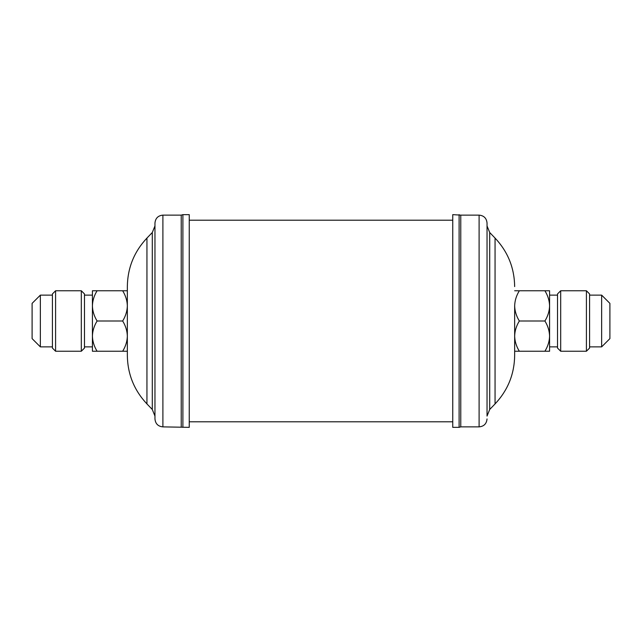 <?xml version="1.0" encoding="UTF-8"?>
<svg xmlns="http://www.w3.org/2000/svg" width="642" height="642" viewBox="0 0 642 642"><rect width="100%" height="100%" fill="white"/><g stroke="black" fill="none" stroke-linecap="round" stroke-linejoin="round"><path stroke-width="0.96" d="M557.521 348.068L557.521 293.932L560.691 290.762L560.691 351.238L557.521 348.068M586.411 290.762L589.581 293.932L589.581 348.068L586.411 351.238L586.411 290.762L560.691 290.762M601.642 295.127L609.9 303.377L609.9 338.623L601.642 346.873L601.642 295.127L589.581 295.127M514.659 286.589C514.403 267.875 507.862 251.704 495.054 238.07L495.054 403.93C507.862 390.296 514.403 374.125 514.659 355.411L514.659 305.881C514.82 300.608 516.377 295.569 519.338 290.762L514.659 290.762M544.906 351.238L549.584 351.238L549.584 290.762L544.906 290.762C547.867 295.577 549.424 300.617 549.584 305.881C549.424 311.153 547.867 316.193 544.906 321C547.859 325.775 549.416 330.815 549.584 336.119C549.432 341.359 547.875 346.399 544.906 351.238L519.338 351.238C516.385 346.463 514.828 341.424 514.659 336.119L514.659 352.803M495.054 403.93L489.71 409.468L487.037 416.08L487.037 223.063L487.037 411.522M487.037 223.063C486.564 218.24 483.924 215.592 479.101 215.126L479.101 426.874L460.771 426.874L460.771 215.126L452.754 214.645L452.754 427.355L459.102 427.355L459.102 214.645M146.946 403.93L146.946 238.07C134.138 251.704 127.597 267.875 127.341 286.589L127.341 355.411C127.597 374.125 134.138 390.296 146.946 403.93L152.29 409.468L154.963 416.08L154.963 321L154.963 418.937C155.436 423.76 158.076 426.408 162.899 426.874L189.246 427.355L189.246 214.645L182.898 214.645L182.898 427.355M162.899 426.874L162.899 215.126C158.076 215.592 155.436 218.24 154.963 223.063L154.963 321M162.899 215.126L181.229 215.126L181.229 426.874M84.479 293.932L84.479 348.068L81.309 351.238L81.309 290.762L84.479 293.932M55.589 351.238L52.419 348.068L52.419 293.932L55.589 290.762L55.589 351.238L81.309 351.238M40.358 346.873L32.1 338.623L32.1 303.377L40.358 295.127L40.358 346.873L52.419 346.873M97.094 290.762L92.416 290.762L92.416 305.881C92.576 300.608 94.133 295.569 97.094 290.762L122.662 290.762C125.623 295.577 127.188 300.617 127.341 305.881C127.18 311.153 125.623 316.193 122.662 321C125.615 325.775 127.172 330.815 127.341 336.119C127.196 341.359 125.639 346.399 122.662 351.238L127.341 351.238M127.341 290.762L122.662 290.762M97.094 351.238C94.141 346.463 92.584 341.424 92.416 336.119L92.416 351.238L122.662 351.238M97.094 321C94.133 316.185 92.576 311.145 92.416 305.881L92.416 336.119C92.568 330.887 94.125 325.847 97.094 321L122.662 321M489.71 409.468L489.71 232.532L487.037 225.92L487.037 233.118M544.906 321L519.338 321C516.377 316.185 514.812 311.145 514.659 305.881M514.659 336.119C514.804 330.887 516.361 325.847 519.338 321M514.659 351.238L519.338 351.238M544.906 290.762L519.338 290.762M146.946 238.07L152.29 232.532L152.29 409.468M586.411 351.238L560.691 351.238M589.581 346.873L601.642 346.873M557.521 346.873L549.584 346.873M495.054 238.07L489.71 232.532M479.101 215.126L460.771 215.126M452.754 220.206L189.246 220.206M181.229 215.126L182.898 214.645M55.589 290.762L81.309 290.762M52.419 295.127L40.358 295.127M84.479 295.127L92.416 295.127M84.479 346.873L92.416 346.873M152.29 232.532L154.963 225.92M452.754 421.794L189.246 421.794M460.771 426.874L459.102 427.355M479.101 426.874C483.924 426.408 486.564 423.76 487.037 418.937M557.521 295.127L549.584 295.127"/></g></svg>

